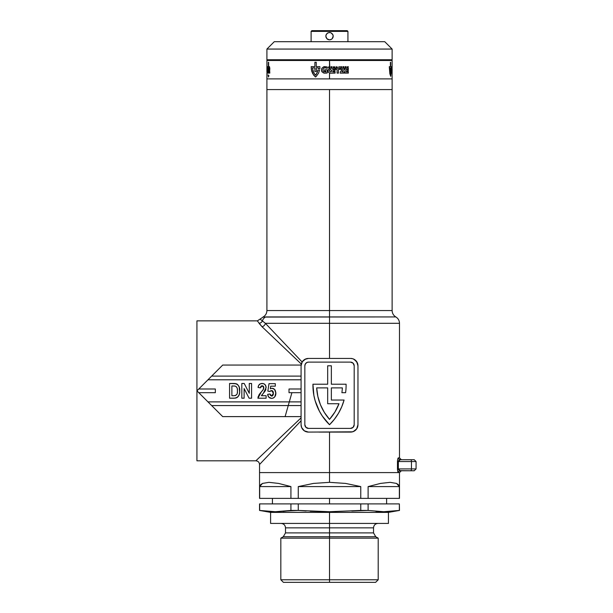<?xml version="1.0" encoding="UTF-8"?>
<svg xmlns="http://www.w3.org/2000/svg" width="613" height="613" viewBox="0 0 613 613"><rect width="100%" height="100%" fill="white"/><g stroke="black" fill="none" stroke-linecap="round" stroke-linejoin="round"><path stroke-width="0.92" d="M265.544 316.929C262.165 317.09 262.165 317.09 265.544 316.929A7.364 7.111 90 0 0 262.379 320.913A7.364 7.111 -90 0 1 265.544 316.929L329.518 316.929L329.518 310.553L392.128 310.553C392.22 313.335 393.446 315.457 395.814 316.929C398.174 318.4 399.4 320.53 399.492 323.312L329.518 323.312L329.518 316.929L395.814 316.929L262.962 317.074C265.483 315.634 266.801 313.458 266.908 310.553L329.518 310.553L329.518 89.575L392.128 89.575L329.518 89.575L329.518 310.553L266.908 310.553L329.518 310.553L329.518 316.929L395.814 316.929L329.518 316.929L329.518 323.312L399.492 323.312L329.518 323.312L329.518 358.429L329.518 323.312L265.368 323.312L262.379 320.913L265.368 323.312L302.125 362.007L304.83 359.371L308.439 358.429L340.184 358.429M222.711 416.618L211.661 405.568L222.711 416.618L301.075 416.618L222.711 416.618L196.934 390.841L196.934 320.86L257.391 320.86L257.789 321.473L257.391 320.867L263.146 317.051M331.357 400.044L344.085 400.044A55.247 55.247 0 0 1 329.518 424.725A55.247 55.247 0 0 1 312.944 384.213L327.679 384.213L327.679 365.792L331.357 365.792L331.357 384.213L346.092 384.213A55.247 55.247 0 0 1 345.602 392.68L341.885 392.68A51.561 51.561 0 0 0 342.353 387.891L331.357 387.891L331.357 400.044L344.085 400.044L341.694 406.879L338.43 413.346L334.346 419.323L329.518 424.725L322.338 416.089L319.442 411.269L315.189 400.871L313.871 395.4L312.944 384.213L327.679 384.213L327.679 365.792L331.357 365.792L331.357 384.213L346.092 384.213A55.247 55.247 0 0 1 345.602 392.68L341.885 392.68A51.561 51.561 0 0 0 342.353 387.891L331.357 387.891L331.357 400.044L331.357 387.891L342.353 387.891A51.561 51.561 0 0 1 341.885 392.68M398.159 472.37L397.5 469.742L397.5 460.723M397.469 461.505L397.469 461.551C397.645 459.091 397.975 457.865 398.458 457.865L399.492 457.865L399.492 323.312M397.707 459.321L398.159 458.103L399.492 457.865L401.339 459.712M398.366 461.244L398.335 468.914L400.274 470.761A1.839 1.816 -90 0 0 398.458 472.6L329.518 472.6L329.518 482.339L329.518 472.6L399.492 472.6L259.544 472.6L329.518 472.6L259.544 472.6L329.518 472.6L329.518 432.088L329.518 472.6L398.458 472.6C397.975 472.6 397.645 471.374 397.469 468.914L397.469 461.551L411.461 461.551L411.461 468.914L398.335 468.914L398.335 461.551L411.461 461.551L411.461 468.914L416.066 468.914L411.461 468.914A1.839 0.919 90 0 1 410.541 470.761L413.974 470.761M352.544 431.828L308.439 432.088A7.364 7.364 0 0 1 301.075 424.725L301.075 365.792A7.364 7.364 0 0 1 308.439 358.429L350.598 358.429A7.364 7.364 0 0 1 357.961 365.792L357.961 424.725L356.666 428.901L354.613 430.893L352.031 431.943M352.038 358.574A7.364 7.364 0 0 0 352.031 358.567L353.417 358.988A7.364 7.364 0 0 0 353.417 358.988L356.659 361.609L357.961 365.792L357.961 424.725A7.364 7.364 0 0 1 350.598 432.088L318.852 432.088M353.387 358.98L353.885 359.203M350.598 358.429L352.536 358.689M301.075 419.292L301.075 420.779L270.846 452.601M270.839 452.609L259.544 464.493L259.544 498.377L259.674 486.592L262.51 483.419L268.915 482.339L278.563 483.419L290.922 486.592L290.922 498.377L298.27 498.377L298.27 486.592L313.465 483.419L329.518 482.339L345.571 483.419L360.766 486.592L360.766 498.377L368.114 498.377L368.114 486.592L380.474 483.419L390.121 482.339L396.527 483.419L399.362 486.592L399.492 498.377L399.492 472.6L401.339 470.761M303.305 429.997L301.665 427.613L301.075 424.725L301.075 365.792L301.075 376.106L211.661 376.106L301.075 376.106M308.439 432.088L304.324 430.832M306.983 431.943L306.6 431.851M215.347 392.68L215.347 388.994L198.773 388.994L207.983 379.792L301.075 379.792L207.983 379.792L222.711 365.057L301.113 365.057L222.711 365.057L198.773 388.994L215.347 388.994L215.347 392.68L198.773 392.68L215.347 392.68L215.347 388.994M301.075 388.994L289.007 388.994L289.007 392.68L301.075 392.68L289.007 392.68L289.007 388.994L301.075 388.994M196.934 320.86L196.934 390.841L211.661 405.568L301.075 405.568L211.661 405.568L207.983 401.89L301.075 401.89L207.983 401.89L196.934 390.841L222.711 365.057M261.422 395.714L265.306 390.68L266.057 386.772L265.061 384.627L263.383 383.608L260.617 383.715L258.763 385.186L258.081 387.493L260.379 387.876L261.061 386.113L262.333 385.776L263.429 386.343L263.812 387.952L263.077 389.83L259.077 394.749L257.889 398.205L266.119 398.205L266.119 395.714L261.422 395.714L263.352 393.262L266.119 387.569C265.988 385.033 264.686 383.661 262.203 383.47C259.682 383.6 258.311 384.941 258.081 387.493L260.379 387.876L262.149 385.769L263.82 387.715L263.291 389.508L261.368 391.86L257.889 398.205L266.119 398.205L266.119 395.714L261.422 395.714L261.935 394.895M234.166 398.205L229.576 398.205L235.453 398.105L237.76 397.002L239.116 394.818L239.66 392.282L239.162 386.987L237.775 384.688L236.373 383.769L229.576 383.47L229.576 398.205L229.576 383.47L229.576 398.205L234.166 398.205C238.112 397.668 239.959 395.262 239.714 390.987C240.043 386.496 238.15 383.991 234.036 383.47L229.576 383.47L234.036 383.47M244.12 398.205L244.12 388.596L249.1 398.205L251.583 398.205L251.583 383.47L249.284 383.47L249.284 393.308L244.219 383.47L241.821 383.47L241.821 398.205L244.12 398.205L241.821 398.205L244.12 398.205L244.12 388.596L249.1 398.205L251.583 398.205L251.583 383.47L249.284 383.47L249.284 393.308L244.219 383.47L241.821 383.47L241.821 398.205L241.821 383.47L244.219 383.47M271.689 398.396L273.49 397.983L274.831 396.711L275.858 392.672L275.16 390.213L274.019 388.903L271.996 388.259L270.325 388.811L270.731 386.152L275.306 386.152L275.306 383.661L268.992 383.661L267.843 391.125L269.751 391.508L271.038 390.619L272.433 390.795L273.214 391.891L273.329 394.167L272.831 395.462L271.766 396.098L270.41 395.385L269.942 393.998L267.651 394.381L267.705 394.772L268.854 397.239L271.689 398.396C274.463 397.906 275.858 396.167 275.881 393.186L274.555 389.385L271.996 388.259L270.325 388.811L270.731 386.152L275.306 386.152L275.306 383.661L268.992 383.661L267.843 391.125L269.751 391.508L271.567 390.55L273.39 393.24L271.643 396.098L269.942 393.998L267.651 394.381C267.935 396.841 269.276 398.174 271.689 398.396M338.997 403.729L327.679 403.729L327.679 387.891L316.683 387.891L317.848 396.465L320.43 404.726L324.361 412.434L329.518 419.376L334.959 411.974L338.997 403.729A51.561 51.561 0 0 1 329.518 419.376A51.561 51.561 0 0 0 338.997 403.737L327.679 403.729L327.679 387.891L316.683 387.891L327.679 387.891M260.387 319.319L262.379 320.913A3.686 3.509 -33.1 0 1 259.015 323.266C256.847 320.063 256.847 320.063 259.015 323.266L261.989 326.683A3.686 3.134 135 0 0 265.368 323.312A3.686 3.134 -45 0 1 261.989 326.683L301.289 364.022L261.989 326.683L257.789 321.473M196.934 460.815L196.934 390.841L198.773 388.994L196.934 390.841L196.934 460.815L255.859 460.815L301.075 417.859L255.859 460.815L301.075 417.859L301.075 418.564M305.228 359.164L307.006 358.574A7.364 7.364 0 0 0 306.998 358.574L308.439 358.429M305.619 431.529L304.416 430.885M304.347 430.847L301.665 427.613M301.634 427.537L301.075 424.725M354.689 359.67L357.402 362.973L357.961 365.792M357.961 424.725L356.72 428.816L353.417 431.529M301.113 365.057A7.364 7.364 0 0 0 301.075 365.792L302.316 361.701L305.619 358.988M350.513 428.403A3.686 3.686 0 0 0 354.191 424.725L354.191 365.792A3.686 3.686 0 0 0 350.513 362.114L308.523 362.114A3.686 3.686 0 0 0 304.845 365.792L304.845 424.725L305.918 427.322L308.523 428.403L350.513 428.403L353.119 427.322L354.191 424.725L354.191 365.792L353.119 363.187L350.513 362.114L308.523 362.114L307.113 362.39L305.466 363.747L304.845 365.792L304.845 424.725A3.686 3.686 0 0 0 308.523 428.403L350.513 428.403A3.686 3.686 0 0 0 353.916 426.135M329.518 424.725L334.346 419.323A55.247 55.247 0 0 0 334.361 419.307M308.523 362.114A3.686 3.686 0 0 0 305.121 364.383M316.683 387.906A51.561 51.561 0 0 0 329.51 419.369A51.561 51.561 0 0 1 316.683 387.891M289.007 388.994L289.007 392.68M234.71 383.493L235.384 383.546M236.373 383.769L237.254 384.236M239.361 387.646L239.591 388.864M239.668 389.638L239.706 390.312M239.714 390.987L239.706 391.638M239.66 392.312L239.392 393.906M239.108 394.841L238.649 395.86M238.472 396.151L237.285 397.393M236.741 397.714L235.461 398.105M237.4 390.014L237.423 390.872C237.783 393.891 236.587 395.508 233.837 395.714L231.875 395.714L231.875 385.96L235.177 386.09C236.986 387.056 237.729 388.65 237.423 390.872L237.415 390.32M234.12 385.975L234.641 386.014M236.825 387.37L237.177 388.282M237.108 388.037L236.902 387.523M236.871 394.358L236.649 394.741M235.177 386.09L236.411 386.788M237.285 388.834L237.361 389.439M237.423 390.872L237.415 391.316M237.4 391.761L237.323 392.649M235.591 395.523L235.162 395.63M233.837 395.714L231.875 395.714L231.875 385.96L233.055 385.96M249.284 383.47L251.583 383.47L251.583 398.205L249.1 398.205M266.119 395.714L266.119 398.205L257.889 398.205M258.027 397.293L258.272 396.404M258.74 395.324L259.077 394.741M259.598 393.99L260.073 393.37M260.142 393.285L260.755 392.55M261.368 391.86L261.797 391.378M262.326 390.772L262.854 390.129M263.291 389.508L263.743 386.995M262.862 385.906L261.766 385.799M260.494 387.109L260.379 387.876L258.081 387.493M258.203 386.696L258.318 386.251M259.253 384.55L259.881 384.052M262.992 383.531L263.375 383.608M263.774 383.73L264.203 383.93M266.103 387.171L265.23 384.841M265.912 389.171L265.667 389.922M265.644 389.96L265.368 390.565M264.893 391.37L263.965 392.558M262.571 394.136L262.096 394.688M261.797 383.485L261.399 383.523M263.682 388.65L263.513 389.094M268.188 396.289L268.019 395.906M267.866 395.462L267.705 394.764M267.651 394.381L269.942 393.998L271.881 396.082M272.103 396.021L272.563 395.745M273.069 395.063L273.229 394.626M273.375 393.707L273.375 392.787M273.183 391.791L272.915 391.27M272.586 390.918L272.08 390.627M270.134 391.117L269.751 391.508L267.843 391.125L268.992 383.661L275.306 383.661L275.306 386.152M270.325 388.811L271.996 388.259M272.708 388.328L273.398 388.542M274.555 389.393L274.892 389.791M275.858 393.653L275.612 395.025M275.352 395.737L274.785 396.772M274.249 397.423L272.356 398.35M273.214 391.891L273.321 392.335M329.518 89.575L266.908 89.575L392.128 89.575L392.128 78.893L392.128 89.575L266.908 89.575L266.908 78.893L266.908 89.575L329.518 89.575M329.518 310.553L392.128 310.553L329.518 310.553M259.015 323.266A3.686 3.509 146.9 0 0 262.379 320.913L265.368 323.312L329.518 323.312M398.458 472.6A1.839 1.816 90 0 1 400.274 470.761L414.227 470.761L416.066 468.914L416.066 461.551L411.461 461.551L416.066 461.551L414.227 459.712L400.274 459.712L413.974 459.712M410.541 459.712A1.839 0.919 90 0 1 411.461 461.551A1.839 0.919 -90 0 0 410.541 459.712L410.472 459.712M399.645 470.646L410.472 470.761M400.274 459.712A1.839 1.816 90 0 1 398.458 457.865A1.839 1.816 -90 0 0 400.274 459.712L398.335 461.551L397.469 461.551M398.542 469.704L398.335 468.914L397.469 468.914L411.461 468.914A1.839 0.919 -90 0 1 410.541 470.761M265.368 323.312L301.098 360.919M262.379 320.913C259.759 318.775 259.759 318.775 262.379 320.913M301.075 420.779L259.544 464.493L301.075 420.779M291.911 392.68L285.106 416.618M329.518 498.377L329.518 503.901L329.518 498.377M329.518 579.775L329.518 582.35L375.631 582.35L329.518 582.35L329.518 579.775L378.206 579.775L329.518 579.775L329.518 538.153L378.206 538.153L329.518 538.153L329.518 579.775L280.831 579.775L329.518 579.775M388.443 523.425L388.443 512.376L399.492 510.43L399.362 503.901L399.492 510.43L395.462 510.974L383.738 511.725L368.114 510.43L360.766 510.43L329.518 511.725L329.518 512.376L388.443 512.376L329.518 512.376L329.518 523.425L388.443 523.425L329.518 523.425L329.518 527.847L285.505 527.847L329.518 527.847L329.518 532.904L373.532 532.904L373.532 527.847L285.505 527.847C285.244 525.165 283.765 523.686 281.091 523.425M351.816 511.043L368.114 510.43L368.114 503.901L360.766 503.901L360.766 510.43L329.518 511.725L298.27 510.43L298.27 503.901L290.922 503.901L290.922 510.43L298.27 510.43L298.27 503.901L360.766 503.901L360.766 510.43M375.631 582.35L378.206 579.775L378.206 538.153L375.738 536.727L329.518 536.727L329.518 532.904L329.518 536.727L283.298 536.727L329.518 536.727L329.518 538.153L280.831 538.153L329.518 538.153L329.518 536.727L283.298 536.727L285.505 532.904L373.532 532.904L329.518 532.904L329.518 527.847L373.532 527.847L329.518 527.847L329.518 523.425L270.594 523.425L329.518 523.425L329.518 512.376L270.594 512.376L329.518 512.376L329.518 511.725L310.186 511.211M259.674 510.43L259.674 503.901L290.922 503.901L290.922 510.43L275.298 511.725L259.544 510.43L259.544 503.901L259.544 510.43L270.594 512.376L270.594 523.425M399.362 498.377L368.114 498.377L368.114 486.592L399.362 486.592L399.362 498.377L298.27 498.377L298.27 486.592L360.766 486.592L360.766 498.377L259.674 498.377L259.674 486.592L290.922 486.592L290.922 498.377L259.674 498.377M368.114 510.43L368.114 503.901L399.362 503.901L399.362 510.43L383.738 511.725L375.93 511.388M329.518 536.727L375.738 536.727L329.518 536.727M283.106 511.388L287.014 510.974L275.298 511.725L267.483 511.388M306.086 510.974L298.27 510.43L287.014 510.974M283.405 582.35L329.518 582.35L283.405 582.35L280.831 579.775L280.831 538.153L283.298 536.727M360.766 486.592L298.27 486.592L313.465 483.419L329.518 482.339L345.571 483.419L360.766 486.592M399.362 486.592L368.114 486.592L380.474 483.419L390.121 482.339L396.527 483.419L398.404 484.753L399.362 486.592M290.922 486.592L259.674 486.592L260.632 484.753L262.51 483.419L268.915 482.339L278.563 483.419L290.922 486.592M259.674 503.901L399.362 503.901M330.928 39.577L329.518 39.86L327.472 39.24L326.116 37.592L325.832 36.175L326.913 38.78L329.518 39.86L328.108 39.577L329.518 39.86L331.564 39.232L332.583 38.221L333.204 36.175L332.123 38.78M266.908 59.745L266.908 49.063L274.272 41.699L266.908 49.063L392.128 49.063L392.128 59.745L392.128 49.063L384.765 41.699L392.128 49.063L266.908 49.063L266.908 59.745L392.128 59.745L266.908 59.745M311.105 41.699L311.105 31.386L311.841 30.65L311.105 31.386L347.931 31.386L347.931 41.699L347.931 31.386L347.196 30.65L347.931 31.386L311.105 31.386L311.105 41.699M325.909 35.454L325.832 36.175L325.909 35.454M326.116 37.592L325.832 36.175L326.453 34.129L328.108 32.773L330.238 32.566M332.583 34.129L330.936 32.773L332.92 34.765L333.127 36.895L332.92 34.765M388.443 59.745L388.443 60.48L388.443 59.745M270.594 60.48L270.594 59.745L270.594 60.48M392.128 78.893L266.908 78.893L392.128 78.893L329.518 78.893L329.518 73.077L329.518 78.893L392.128 78.893L392.082 66.687M347.196 30.65L311.841 30.65L347.196 30.65M333.127 36.895L332.92 37.585M333.127 35.454L333.204 36.175M384.765 41.699L274.272 41.699L384.765 41.699M330.936 32.773L329.518 32.489L327.472 33.11L326.116 34.757L325.832 36.175M330.101 73.208L328.33 72.158L327.978 70.702L329.518 68.319L335.081 68.227L335.081 69.384L332.744 69.384L332.959 70.066L335.012 70.066L335.012 71.192L332.959 71.192L332.744 71.959L335.081 71.959L335.081 73.123L330.101 73.208L335.081 73.123L335.081 71.959L332.744 71.959L332.959 71.192L335.012 71.192L335.012 70.066L332.959 70.066L332.744 69.384L335.081 69.384L335.081 68.227L329.518 68.319L329.518 67.691L327.978 70.702L328.33 72.158L330.101 73.208M329.771 67.691L328.392 67.691L328.936 66.641L329.771 67.691L329.518 60.48L329.518 67.177L328.936 66.641L328.392 67.691L329.771 67.691M392.128 60.48L266.908 60.48L392.128 60.48L392.128 67.461M348.015 67.691L347.425 66.886L347.203 67.691L347.203 66.641L348.107 67.407L348.33 66.656L348.015 67.691L348.33 66.656L348.107 67.407L347.203 66.641L347.203 67.691L347.425 66.886L348.015 67.691M337.058 67.461L336.07 67.691L336.621 66.641L337.464 67.691L336.905 66.641L336.07 67.691L337.058 67.461M331.587 67.284L330.974 67.691L330.974 66.641L332.054 66.855L331.763 67.691L332.054 66.855L330.974 66.641L330.974 67.691L331.587 67.284M337.081 69.384L335.572 69.384L335.572 68.227L339.954 68.227L339.954 69.384L338.422 69.384L338.422 73.123L337.081 73.123L337.081 69.384L337.081 73.123L338.422 73.123L338.422 69.384L339.954 69.384L339.954 68.227L335.572 68.227L335.572 69.384L337.081 69.384M342.506 69.384L340.399 69.384L340.399 68.227L344.222 68.227L344.054 69.461L341.855 71.897L344.276 71.897L344.276 73.123L340.146 73.123L340.399 71.713L342.506 69.384L340.399 71.713L340.146 73.123L344.276 73.123L344.276 71.897L341.855 71.897L344.054 69.461L344.222 68.227L340.399 68.227L340.399 69.384L342.506 69.384M345.042 68.227L348.33 68.227L348.33 69.384L346.345 69.384L346.345 70.066L348.23 70.066L348.23 71.192L346.345 71.192L346.345 71.959L348.33 71.959L348.33 73.123L345.042 73.123L345.042 68.227L345.042 73.123L348.33 73.123L348.33 71.959L346.345 71.959L346.345 71.192L348.23 71.192L348.23 70.066L346.345 70.066L346.345 69.384L348.33 69.384L348.33 68.227L345.042 68.227M342.897 66.641L343.824 66.679L343.931 67.691L343.548 67.284L342.897 67.691L342.897 66.641L342.897 67.691L343.15 67.284L343.931 67.691L343.947 66.894L342.897 66.641M333.932 67.691L333.51 66.779L333.288 67.691L333.288 66.641L334.108 67.491L334.92 66.641L334.92 67.691L334.683 66.779L333.932 67.691L334.683 66.779L334.92 67.691L334.92 66.641L334.108 67.491L333.288 66.641L333.288 67.691L333.51 66.779L333.932 67.691M338.82 66.817L339.456 66.641L339.02 67.691L338.82 66.817L339.02 67.691L339.456 66.641L338.82 66.817M340.82 66.641L341.127 67.568L341.648 66.641L341.464 67.683L340.636 67.568L340.59 66.641L341.119 67.767L341.648 66.641L341.127 67.568L340.82 66.641M345.387 67.537L345.985 67.537L345.15 67.691L345.15 66.641L345.985 66.641L345.387 66.817L345.962 67.085L345.387 67.537L345.962 67.254L345.387 66.817L345.985 66.641L345.15 66.641L345.15 67.691L345.985 67.537L345.387 67.537M390.711 76.349L389.845 73.713L389.393 68.112L389.385 66.641L390.397 66.641L390.397 62.281L390.703 66.641L391.385 66.641L391.378 68.917L390.703 67.874L390.703 70.273L391.324 70.273L390.849 75.614L391.324 70.273L390.703 70.273L390.703 67.874L391.378 68.917L391.385 66.641L390.703 66.641L390.703 62.281L390.397 66.641L389.385 66.641L389.393 68.112L389.845 73.713L390.711 76.349M392.09 69.752L391.991 73.215L391.623 68.955L392.09 66.986L392.021 71.913L392.09 66.986L391.623 68.955L391.914 73.177L392.09 69.752M392.121 69.001L392.113 69.514L392.121 69.001M392.113 70.097L392.105 70.702L392.113 70.097M392.113 71.307L392.105 70.702L392.113 71.307M392.121 72.395L392.113 71.882L392.121 72.395M392.128 73.208L392.128 72.794L392.128 73.208M268.954 67.537L269.115 66.641L268.954 67.537M267.935 66.641L267.996 67.767L267.935 66.641M267.605 66.817L267.636 67.691L267.605 66.817M267.061 67.691L267.023 66.641L267.092 67.691M268.356 66.641L268.333 62.281M266.908 60.48L266.916 72.395M268.862 68.227L269.797 68.227L269.797 69.384L269.214 69.384L269.214 70.066L269.766 70.066L269.214 71.959L269.797 71.959L269.797 73.123L268.862 73.123L268.862 68.227L268.862 73.123L269.797 73.123L269.797 71.959L269.214 71.959L269.214 71.192L269.766 71.192L269.214 69.384L269.797 69.384L269.797 68.227L268.862 68.227M268.272 69.384L267.858 69.384L267.858 68.227L268.663 68.227L268.134 71.897L268.67 71.897L268.67 73.123L267.82 73.123L268.272 69.384L267.82 73.123L268.67 73.123L268.67 71.897L268.134 71.897L268.663 68.227L267.858 68.227L267.858 69.384L268.272 69.384M267.368 69.384L267.199 68.227L267.781 68.227L267.544 73.123L267.781 68.227L267.199 68.227L267.368 69.384M266.908 73.208L266.908 78.893M327.281 69.752L327.281 72.901L326.331 73.139L323.434 72.947L321.519 70.893L321.986 68.074L324.415 66.602L327.281 66.986L327.281 68.342L324.898 67.813L323.748 68.212L322.913 69.798L323.557 71.476L325.901 71.913L325.901 70.962L324.614 70.962L324.614 69.752L327.281 69.752L324.614 69.752L324.614 70.962L325.901 70.962L325.901 71.913L323.557 71.476L322.913 69.798L323.748 68.212L324.898 67.813L327.281 68.342L327.281 66.986L323.472 66.863L321.572 68.955L321.909 71.782L324.377 73.177L327.281 72.901L327.281 69.752M316.285 76.349L315.542 77.008L313.519 74.955L311.358 69.575L311.189 66.641L314.883 66.641L314.883 62.281L316.247 62.281L316.247 66.641L319.894 66.641L319.856 68.917L318.438 68.917L318.438 67.874L316.247 67.874L316.247 70.273L319.519 70.273L318.591 73.116L316.285 76.349L318.591 73.116L319.519 70.273L316.247 70.273L316.247 67.874L318.438 67.874L318.438 68.917L319.856 68.917L319.894 66.641L316.247 66.641L316.247 62.281L314.883 62.281L314.883 66.641L311.189 66.641L311.649 71.016L312.753 73.713L315.251 76.794L316.285 76.349M267.368 67.461L267.314 66.641L267.368 67.461M269.705 67.691L269.459 66.641L269.705 67.691M389.301 66.656L389.301 67.407M391.401 67.691L391.401 66.817M391.5 66.817L391.431 67.691M392.121 67.284L392.128 66.863L392.128 67.284M391.178 69.384L390.765 69.384M391.492 73.123L391.255 69.384M392.128 71.077L392.128 70.058L392.128 71.077M392.128 69.33L392.128 70.058M390.397 67.874L389.776 67.874L389.776 68.38L390.55 75.192L391.017 71.506L390.397 71.506L390.397 67.874L390.397 71.506L391.017 71.506L390.55 75.192L389.776 68.38L389.776 67.874L390.397 67.874M267.306 67.284L267.329 66.863L267.306 67.284M266.908 71.077L266.908 69.33L266.908 71.077M267.253 70.411L267.26 69.798M267.053 71.951L267.191 71.476M268.64 62.281L268.64 66.641M268.333 67.874L267.896 67.874M268.869 75.537L268.486 77.008L268.065 74.824M336.529 67.284L336.974 67.284L336.752 66.863L336.529 67.284L336.752 66.863L336.974 67.284L336.529 67.284M343.15 67.123L343.701 66.978L343.15 67.123M331.204 66.817L331.802 66.97L331.204 66.817M328.852 67.284L329.089 66.863L329.304 67.284L328.852 67.284L329.304 67.284L329.089 66.863L328.852 67.284M329.396 71.077L330.913 72.012L331.679 70.273L330.123 69.33L329.396 71.077L330.123 69.33L331.679 70.273L331.664 71.1L330.913 72.012L329.396 71.077M314.883 67.874L312.515 67.874L312.515 68.38L313.772 72.755L315.542 75.192L317.772 71.506L314.883 71.506L314.883 67.874L314.883 71.506L317.772 71.506L315.925 74.809L315.542 75.192L314.852 74.457L313.005 70.878L312.515 67.874L314.883 67.874M399.714 459.796L398.634 460.608M399.998 459.735L399.155 460.079L399.998 459.735M399.714 470.669L398.642 469.865L399.714 470.669M392.128 310.553L392.128 89.575M266.908 310.553L266.908 89.575M255.859 460.815C258.096 461.037 259.322 462.263 259.544 464.493M386.604 503.901L386.604 498.377M375.738 536.727L373.532 532.904M285.505 527.847L285.505 532.904M373.532 527.847C373.792 525.165 375.271 523.686 377.945 523.425M272.433 503.901L272.433 498.377"/></g></svg>
